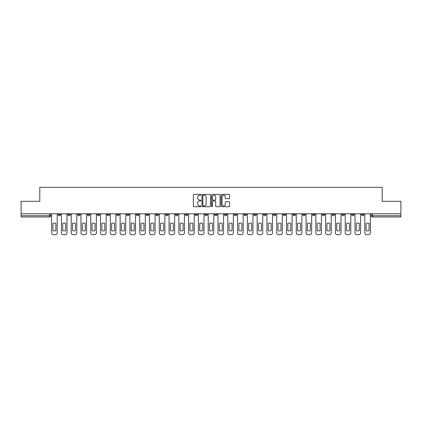 <?xml version="1.0" encoding="UTF-8"?>
<svg xmlns="http://www.w3.org/2000/svg" width="422" height="422" viewBox="0 0 422 422"><rect width="100%" height="100%" fill="white"/><g stroke="black" fill="none" stroke-linecap="round" stroke-linejoin="round"><path stroke-width="0.63" d="M200.962 194.827A0.433 0.433 0 0 0 200.529 194.394L193.988 194.394A0.617 0.617 0 0 0 193.371 195.011L193.371 206.094A0.617 0.617 0 0 0 193.988 206.711L200.529 206.711A0.433 0.433 0 0 0 200.962 206.279A0.433 0.433 0 0 0 200.529 205.852L199.685 205.852A1.973 1.973 0 0 1 197.712 203.879L197.712 202.956A1.973 1.973 0 0 1 199.685 200.988L200.529 200.988A0.433 0.433 0 0 0 200.962 200.555A0.433 0.433 0 0 0 200.529 200.123L199.685 200.123A1.973 1.973 0 0 1 197.712 198.155L197.712 197.227A1.973 1.973 0 0 1 199.685 195.259L200.529 195.259A0.433 0.433 0 0 0 200.962 194.827M322.292 213.79L322.292 214.482L324.803 214.482A1.255 1.255 0 0 1 323.547 215.737A1.255 1.255 0 0 1 322.292 214.482L322.292 213.79M312.507 213.79L312.507 214.482L315.018 214.482A1.255 1.255 0 0 1 313.762 215.737A1.255 1.255 0 0 1 312.507 214.482L312.507 213.79M253.786 213.79L253.786 214.482L256.296 214.482A1.255 1.255 0 0 1 255.041 215.737A1.255 1.255 0 0 1 253.786 214.482L253.786 213.79M244 213.79L244 214.482L246.506 214.482A1.255 1.255 0 0 1 245.256 215.737A1.255 1.255 0 0 1 244 214.482L244 213.79M234.21 213.79L234.21 214.482L236.721 214.482A1.255 1.255 0 0 1 235.465 215.737A1.255 1.255 0 0 1 234.21 214.482L234.21 213.79M214.64 213.79L214.64 214.482L217.151 214.482A1.255 1.255 0 0 1 215.895 215.737A1.255 1.255 0 0 1 214.64 214.482L214.64 213.79M195.064 214.482L195.064 213.79L195.064 214.482A1.255 1.255 0 0 0 196.32 215.737A1.255 1.255 0 0 1 195.064 214.482L197.575 214.482A1.255 1.255 0 0 1 196.32 215.737A1.255 1.255 0 0 0 197.575 214.482L197.575 213.79L197.575 214.482M185.279 214.482L185.279 213.79L185.279 214.482A1.255 1.255 0 0 0 186.535 215.737A1.255 1.255 0 0 1 185.279 214.482L187.79 214.482A1.255 1.255 0 0 1 186.535 215.737M175.494 214.482L175.494 213.79L175.494 214.482A1.255 1.255 0 0 0 176.744 215.737A1.255 1.255 0 0 1 175.494 214.482L178 214.482A1.255 1.255 0 0 1 176.744 215.737A1.255 1.255 0 0 0 178 214.482L178 213.79L178 214.482M165.704 213.79L165.704 214.482L168.214 214.482A1.255 1.255 0 0 1 166.959 215.737A1.255 1.255 0 0 1 165.704 214.482L165.704 213.79M155.918 213.79L155.918 214.482L158.429 214.482A1.255 1.255 0 0 1 157.174 215.737A1.255 1.255 0 0 1 155.918 214.482L155.918 213.79M146.133 213.79L146.133 214.482L148.639 214.482A1.255 1.255 0 0 1 147.389 215.737A1.255 1.255 0 0 1 146.133 214.482L146.133 213.79M136.343 214.482L136.343 213.79L136.343 214.482A1.255 1.255 0 0 0 137.598 215.737A1.255 1.255 0 0 1 136.343 214.482L138.854 214.482A1.255 1.255 0 0 1 137.598 215.737M116.773 214.482L116.773 213.79L116.773 214.482A1.255 1.255 0 0 0 118.028 215.737A1.255 1.255 0 0 1 116.773 214.482L119.278 214.482A1.255 1.255 0 0 1 118.028 215.737A1.255 1.255 0 0 0 119.278 214.482L119.278 213.79L119.278 214.482M106.982 214.482L106.982 213.79L106.982 214.482A1.255 1.255 0 0 0 108.238 215.737A1.255 1.255 0 0 1 106.982 214.482L109.493 214.482A1.255 1.255 0 0 1 108.238 215.737A1.255 1.255 0 0 0 109.493 214.482L109.493 213.79L109.493 214.482M97.197 214.482L97.197 213.79L97.197 214.482A1.255 1.255 0 0 0 98.453 215.737A1.255 1.255 0 0 1 97.197 214.482L99.708 214.482A1.255 1.255 0 0 1 98.453 215.737A1.255 1.255 0 0 0 99.708 214.482L99.708 213.79L99.708 214.482M87.412 214.482L87.412 213.79L87.412 214.482A1.255 1.255 0 0 0 88.667 215.737A1.255 1.255 0 0 1 87.412 214.482L89.923 214.482A1.255 1.255 0 0 1 88.667 215.737M77.627 214.482L77.627 213.79L77.627 214.482A1.255 1.255 0 0 0 78.877 215.737A1.255 1.255 0 0 1 77.627 214.482L80.133 214.482A1.255 1.255 0 0 1 78.877 215.737A1.255 1.255 0 0 0 80.133 214.482L80.133 213.79L80.133 214.482M67.836 214.482L67.836 213.79L67.836 214.482A1.255 1.255 0 0 0 69.092 215.737A1.255 1.255 0 0 1 67.836 214.482L70.347 214.482A1.255 1.255 0 0 1 69.092 215.737A1.255 1.255 0 0 0 70.347 214.482L70.347 213.79L70.347 214.482M228.998 198.736A0.617 0.617 0 0 0 229.61 198.124L229.61 195.011A0.617 0.617 0 0 0 228.998 194.394L221.729 194.394A0.617 0.617 0 0 0 221.112 195.011L221.112 206.094A0.617 0.617 0 0 0 221.729 206.711L228.998 206.711A0.617 0.617 0 0 0 229.61 206.094L229.61 202.338A0.617 0.617 0 0 0 228.998 201.727L225.886 201.727A0.617 0.617 0 0 0 225.269 202.338L225.269 204.201A1.646 1.646 0 0 1 223.623 205.852A1.646 1.646 0 0 1 221.977 204.201L221.977 196.905A1.646 1.646 0 0 1 223.623 195.259A1.646 1.646 0 0 1 225.269 196.905L225.269 198.124A0.617 0.617 0 0 0 225.886 198.736L228.998 198.736M21.1 213.79L21.1 201.31L39.795 201.31L39.795 187.315L382.205 187.315L382.205 201.31L400.9 201.31L400.9 213.79L21.1 213.79L21.1 215.737L50.772 215.737L50.772 213.79M210.462 195.011A0.617 0.617 0 0 0 209.845 194.394L202.581 194.394A0.617 0.617 0 0 0 201.964 195.011L201.964 206.094A0.617 0.617 0 0 0 202.581 206.711L209.845 206.711A0.617 0.617 0 0 0 210.462 206.094L210.462 195.011M212.155 194.394L219.419 194.394A0.617 0.617 0 0 1 220.036 195.011L220.036 206.094A0.617 0.617 0 0 1 219.419 206.711L216.312 206.711A0.617 0.617 0 0 1 215.695 206.094L215.695 201.6A0.617 0.617 0 0 0 215.078 200.988L213.015 200.988A0.617 0.617 0 0 0 212.403 201.6L212.403 206.279A0.433 0.433 0 0 1 211.971 206.711A0.433 0.433 0 0 1 211.538 206.279L211.538 195.011A0.617 0.617 0 0 1 212.155 194.394M371.228 213.79L371.228 215.737L400.9 215.737L400.9 216.992L372.478 216.992A1.255 1.255 0 0 1 371.228 215.737A1.255 1.255 0 0 0 372.478 216.992L372.478 213.79M400.9 213.79L400.9 215.737M50.772 215.737A1.255 1.255 0 0 1 49.522 216.992L21.1 216.992L21.1 215.737M363.949 213.79L363.949 214.482A1.255 1.255 0 0 1 362.693 215.737A1.255 1.255 0 0 1 361.438 214.482L363.949 214.482M361.438 213.79L361.438 214.482M354.163 213.79L354.163 214.482A1.255 1.255 0 0 1 352.908 215.737A1.255 1.255 0 0 1 351.653 214.482A1.255 1.255 0 0 0 352.908 215.737M351.653 213.79L351.653 214.482L354.163 214.482M344.373 213.79L344.373 214.482A1.255 1.255 0 0 1 343.123 215.737A1.255 1.255 0 0 1 341.867 214.482L344.373 214.482M341.867 213.79L341.867 214.482M334.588 213.79L334.588 214.482A1.255 1.255 0 0 1 333.333 215.737A1.255 1.255 0 0 1 332.077 214.482L334.588 214.482M332.077 213.79L332.077 214.482M324.803 213.79L324.803 214.482M315.018 213.79L315.018 214.482L315.018 213.79M305.227 213.79L305.227 214.482A1.255 1.255 0 0 1 303.972 215.737A1.255 1.255 0 0 1 302.722 214.482L305.227 214.482M302.722 213.79L302.722 214.482M295.442 213.79L295.442 214.482A1.255 1.255 0 0 1 294.187 215.737A1.255 1.255 0 0 1 292.931 214.482L295.442 214.482M292.931 213.79L292.931 214.482M285.657 213.79L285.657 214.482A1.255 1.255 0 0 1 284.402 215.737A1.255 1.255 0 0 1 283.146 214.482L285.657 214.482M283.146 213.79L283.146 214.482M275.867 213.79L275.867 214.482A1.255 1.255 0 0 1 274.611 215.737A1.255 1.255 0 0 1 273.361 214.482L275.867 214.482M273.361 213.79L273.361 214.482M266.082 213.79L266.082 214.482A1.255 1.255 0 0 1 264.826 215.737A1.255 1.255 0 0 1 263.571 214.482L266.082 214.482M263.571 213.79L263.571 214.482M256.296 213.79L256.296 214.482A1.255 1.255 0 0 1 255.041 215.737M246.506 213.79L246.506 214.482M236.721 214.482L236.721 213.79L236.721 214.482A1.255 1.255 0 0 1 235.465 215.737M226.936 213.79L226.936 214.482A1.255 1.255 0 0 1 225.68 215.737A1.255 1.255 0 0 1 224.425 214.482A1.255 1.255 0 0 0 225.68 215.737A1.255 1.255 0 0 0 226.936 214.482L224.425 214.482L224.425 213.79M217.151 214.482L217.151 213.79L217.151 214.482A1.255 1.255 0 0 1 215.895 215.737M207.36 213.79L207.36 214.482A1.255 1.255 0 0 1 206.105 215.737A1.255 1.255 0 0 1 204.849 214.482A1.255 1.255 0 0 0 206.105 215.737M204.849 213.79L204.849 214.482L207.36 214.482M187.79 213.79L187.79 214.482L187.79 213.79M168.214 214.482L168.214 213.79L168.214 214.482A1.255 1.255 0 0 1 166.959 215.737M158.429 214.482L158.429 213.79L158.429 214.482A1.255 1.255 0 0 1 157.174 215.737M148.639 214.482L148.639 213.79L148.639 214.482A1.255 1.255 0 0 1 147.389 215.737M138.854 213.79L138.854 214.482L138.854 213.79M129.069 214.482L129.069 213.79L129.069 214.482A1.255 1.255 0 0 1 127.813 215.737A1.255 1.255 0 0 1 126.558 214.482L129.069 214.482A1.255 1.255 0 0 1 127.813 215.737M126.558 213.79L126.558 214.482M89.923 213.79L89.923 214.482L89.923 213.79M60.562 213.79L60.562 214.482A1.255 1.255 0 0 1 59.307 215.737A1.255 1.255 0 0 1 58.051 214.482A1.255 1.255 0 0 0 59.307 215.737A1.255 1.255 0 0 0 60.562 214.482L60.562 213.79M58.051 213.79L58.051 214.482L60.562 214.482M203.256 195.259A0.433 0.433 0 0 0 202.824 195.692L202.824 205.419A0.433 0.433 0 0 0 203.256 205.852L204.148 205.852A1.973 1.973 0 0 0 206.121 203.879L206.121 197.227A1.973 1.973 0 0 0 204.148 195.259L203.256 195.259M215.695 196.937A1.646 1.646 0 0 0 214.049 195.291A1.646 1.646 0 0 0 212.403 196.937L212.403 199.506A0.617 0.617 0 0 0 213.015 200.123L215.078 200.123A0.617 0.617 0 0 0 215.695 199.506L215.695 196.937M52.94 223.365L52.94 230.628A3.919 3.919 139.8 0 0 55.889 230.628L55.889 223.365A3.919 3.919 139.8 0 0 52.94 223.365M51.621 213.79L51.621 232.802A1.883 1.883 139.8 0 0 53.504 234.685L55.324 234.685A1.883 1.883 139.8 0 0 57.202 232.802L57.202 213.79M62.725 223.365L62.725 230.628A3.919 3.919 139.8 0 0 65.674 230.628L65.674 223.365A3.919 3.919 139.8 0 0 62.725 223.365M61.406 213.79L61.406 232.802A1.883 1.883 139.8 0 0 63.289 234.685L65.109 234.685A1.883 1.883 139.8 0 0 66.992 232.802L66.992 213.79M72.51 223.365L72.51 230.628A3.919 3.919 139.8 0 0 75.459 230.628L75.459 223.365A3.919 3.919 139.8 0 0 72.51 223.365M71.197 213.79L71.197 232.802A1.883 1.883 139.8 0 0 73.075 234.685L74.894 234.685A1.883 1.883 139.8 0 0 76.778 232.802L76.778 213.79M82.301 223.365L82.301 230.628A3.919 3.919 139.8 0 0 85.249 230.628L85.249 223.365A3.919 3.919 139.8 0 0 82.301 223.365M80.982 213.79L80.982 232.802A1.883 1.883 139.8 0 0 82.865 234.685L84.685 234.685A1.883 1.883 139.8 0 0 86.563 232.802L86.563 213.79M92.086 223.365L92.086 230.628A3.919 3.919 139.8 0 0 95.034 230.628L95.034 223.365A3.919 3.919 139.8 0 0 92.086 223.365M90.767 213.79L90.767 232.802A1.883 1.883 139.8 0 0 92.65 234.685L94.47 234.685A1.883 1.883 139.8 0 0 96.353 232.802L96.353 213.79M101.871 223.365L101.871 230.628A3.919 3.919 139.8 0 0 104.82 230.628L104.82 223.365A3.919 3.919 139.8 0 0 101.871 223.365M100.552 213.79L100.552 232.802A1.883 1.883 139.8 0 0 102.435 234.685L104.255 234.685A1.883 1.883 139.8 0 0 106.138 232.802L106.138 213.79M111.656 223.365L111.656 230.628A3.919 3.919 139.8 0 0 114.605 230.628L114.605 223.365A3.919 3.919 139.8 0 0 111.656 223.365M110.342 213.79L110.342 232.802A1.883 1.883 139.8 0 0 112.226 234.685L114.04 234.685A1.883 1.883 139.8 0 0 115.923 232.802L115.923 213.79M121.446 223.365L121.446 230.628A3.919 3.919 139.8 0 0 124.395 230.628L124.395 223.365A3.919 3.919 139.8 0 0 121.446 223.365M120.128 213.79L120.128 232.802A1.883 1.883 139.8 0 0 122.011 234.685L123.831 234.685A1.883 1.883 139.8 0 0 125.714 232.802L125.714 213.79M131.231 223.365L131.231 230.628A3.919 3.919 139.8 0 0 134.18 230.628L134.18 223.365A3.919 3.919 139.8 0 0 131.231 223.365M129.913 213.79L129.913 232.802A1.883 1.883 139.8 0 0 131.796 234.685L133.616 234.685A1.883 1.883 139.8 0 0 135.499 232.802L135.499 213.79M141.017 223.365L141.017 230.628A3.919 3.919 139.8 0 0 143.965 230.628L143.965 223.365A3.919 3.919 139.8 0 0 141.017 223.365M139.703 213.79L139.703 232.802A1.883 1.883 139.8 0 0 141.581 234.685L143.401 234.685A1.883 1.883 139.8 0 0 145.284 232.802L145.284 213.79M150.807 223.365L150.807 230.628A3.919 3.919 139.8 0 0 153.756 230.628L153.756 223.365A3.919 3.919 139.8 0 0 150.807 223.365M149.488 213.79L149.488 232.802A1.883 1.883 139.8 0 0 151.371 234.685L153.191 234.685A1.883 1.883 139.8 0 0 155.069 232.802L155.069 213.79M160.592 223.365L160.592 230.628A3.919 3.919 139.8 0 0 163.541 230.628L163.541 223.365A3.919 3.919 139.8 0 0 160.592 223.365M159.273 213.79L159.273 232.802A1.883 1.883 139.8 0 0 161.157 234.685L162.976 234.685A1.883 1.883 139.8 0 0 164.86 232.802L164.86 213.79M170.377 223.365L170.377 230.628A3.919 3.919 139.8 0 0 173.326 230.628L173.326 223.365A3.919 3.919 139.8 0 0 170.377 223.365M169.064 213.79L169.064 232.802A1.883 1.883 139.8 0 0 170.942 234.685L172.762 234.685A1.883 1.883 139.8 0 0 174.645 232.802L174.645 213.79M180.168 223.365L180.168 230.628A3.919 3.919 139.8 0 0 183.116 230.628L183.116 223.365A3.919 3.919 139.8 0 0 180.168 223.365M178.849 213.79L178.849 232.802A1.883 1.883 139.8 0 0 180.732 234.685L182.552 234.685A1.883 1.883 139.8 0 0 184.43 232.802L184.43 213.79M189.953 223.365L189.953 230.628A3.919 3.919 139.8 0 0 192.901 230.628L192.901 223.365A3.919 3.919 139.8 0 0 189.953 223.365M188.634 213.79L188.634 232.802A1.883 1.883 139.8 0 0 190.517 234.685L192.337 234.685A1.883 1.883 139.8 0 0 194.22 232.802L194.22 213.79M199.738 223.365L199.738 230.628A3.919 3.919 139.8 0 0 202.687 230.628L202.687 223.365A3.919 3.919 139.8 0 0 199.738 223.365M198.419 213.79L198.419 232.802A1.883 1.883 139.8 0 0 200.302 234.685L202.122 234.685A1.883 1.883 139.8 0 0 204.005 232.802L204.005 213.79M209.528 223.365L209.528 230.628A3.919 3.919 139.8 0 0 212.472 230.628L212.472 223.365A3.919 3.919 139.8 0 0 209.528 223.365M208.21 213.79L208.21 232.802A1.883 1.883 139.8 0 0 210.093 234.685L211.907 234.685A1.883 1.883 139.8 0 0 213.79 232.802L213.79 213.79M219.313 223.365L219.313 230.628A3.919 3.919 139.8 0 0 222.262 230.628L222.262 223.365A3.919 3.919 139.8 0 0 219.313 223.365M217.995 213.79L217.995 232.802A1.883 1.883 139.8 0 0 219.878 234.685L221.698 234.685A1.883 1.883 139.8 0 0 223.581 232.802L223.581 213.79M229.099 223.365L229.099 230.628A3.919 3.919 139.8 0 0 232.047 230.628L232.047 223.365A3.919 3.919 139.8 0 0 229.099 223.365M227.78 213.79L227.78 232.802A1.883 1.883 139.8 0 0 229.663 234.685L231.483 234.685A1.883 1.883 139.8 0 0 233.366 232.802L233.366 213.79M238.884 223.365L238.884 230.628A3.919 3.919 139.8 0 0 241.832 230.628L241.832 223.365A3.919 3.919 139.8 0 0 238.884 223.365M237.57 213.79L237.57 232.802A1.883 1.883 139.8 0 0 239.448 234.685L241.268 234.685A1.883 1.883 139.8 0 0 243.151 232.802L243.151 213.79M248.674 223.365L248.674 230.628A3.919 3.919 139.8 0 0 251.623 230.628L251.623 223.365A3.919 3.919 139.8 0 0 248.674 223.365M247.355 213.79L247.355 232.802A1.883 1.883 139.8 0 0 249.238 234.685L251.058 234.685A1.883 1.883 139.8 0 0 252.936 232.802L252.936 213.79M258.459 223.365L258.459 230.628A3.919 3.919 139.8 0 0 261.408 230.628L261.408 223.365A3.919 3.919 139.8 0 0 258.459 223.365M257.14 213.79L257.14 232.802A1.883 1.883 139.8 0 0 259.024 234.685L260.843 234.685A1.883 1.883 139.8 0 0 262.727 232.802L262.727 213.79M268.244 223.365L268.244 230.628A3.919 3.919 139.8 0 0 271.193 230.628L271.193 223.365A3.919 3.919 139.8 0 0 268.244 223.365M266.931 213.79L266.931 232.802A1.883 1.883 139.8 0 0 268.809 234.685L270.629 234.685A1.883 1.883 139.8 0 0 272.512 232.802L272.512 213.79M278.035 223.365L278.035 230.628A3.919 3.919 139.8 0 0 280.983 230.628L280.983 223.365A3.919 3.919 139.8 0 0 278.035 223.365M276.716 213.79L276.716 232.802A1.883 1.883 139.8 0 0 278.599 234.685L280.419 234.685A1.883 1.883 139.8 0 0 282.297 232.802L282.297 213.79M287.82 223.365L287.82 230.628A3.919 3.919 139.8 0 0 290.769 230.628L290.769 223.365A3.919 3.919 139.8 0 0 287.82 223.365M286.501 213.79L286.501 232.802A1.883 1.883 139.8 0 0 288.384 234.685L290.204 234.685A1.883 1.883 139.8 0 0 292.087 232.802L292.087 213.79M297.605 223.365L297.605 230.628A3.919 3.919 139.8 0 0 300.554 230.628L300.554 223.365A3.919 3.919 139.8 0 0 297.605 223.365M296.286 213.79L296.286 232.802A1.883 1.883 139.8 0 0 298.169 234.685L299.989 234.685A1.883 1.883 139.8 0 0 301.872 232.802L301.872 213.79M307.395 223.365L307.395 230.628A3.919 3.919 139.8 0 0 310.344 230.628L310.344 223.365A3.919 3.919 139.8 0 0 307.395 223.365M306.077 213.79L306.077 232.802A1.883 1.883 139.8 0 0 307.96 234.685L309.774 234.685A1.883 1.883 139.8 0 0 311.658 232.802L311.658 213.79M317.18 223.365L317.18 230.628A3.919 3.919 139.8 0 0 320.129 230.628L320.129 223.365A3.919 3.919 139.8 0 0 317.18 223.365M315.862 213.79L315.862 232.802A1.883 1.883 139.8 0 0 317.745 234.685L319.565 234.685A1.883 1.883 139.8 0 0 321.448 232.802L321.448 213.79M326.966 223.365L326.966 230.628A3.919 3.919 139.8 0 0 329.914 230.628L329.914 223.365A3.919 3.919 139.8 0 0 326.966 223.365M325.647 213.79L325.647 232.802A1.883 1.883 139.8 0 0 327.53 234.685L329.35 234.685A1.883 1.883 139.8 0 0 331.233 232.802L331.233 213.79M336.751 223.365L336.751 230.628A3.919 3.919 139.8 0 0 339.699 230.628L339.699 223.365A3.919 3.919 139.8 0 0 336.751 223.365M335.437 213.79L335.437 232.802A1.883 1.883 139.8 0 0 337.315 234.685L339.135 234.685A1.883 1.883 139.8 0 0 341.018 232.802L341.018 213.79M346.541 223.365L346.541 230.628A3.919 3.919 139.8 0 0 349.49 230.628L349.49 223.365A3.919 3.919 139.8 0 0 346.541 223.365M345.222 213.79L345.222 232.802A1.883 1.883 139.8 0 0 347.106 234.685L348.925 234.685A1.883 1.883 139.8 0 0 350.803 232.802L350.803 213.79M356.326 223.365L356.326 230.628A3.919 3.919 139.8 0 0 359.275 230.628L359.275 223.365A3.919 3.919 139.8 0 0 356.326 223.365M355.007 213.79L355.007 232.802A1.883 1.883 139.8 0 0 356.891 234.685L358.711 234.685A1.883 1.883 139.8 0 0 360.594 232.802L360.594 213.79M366.111 223.365L366.111 230.628A3.919 3.919 139.8 0 0 369.06 230.628L369.06 223.365A3.919 3.919 139.8 0 0 366.111 223.365M364.798 213.79L364.798 232.802A1.883 1.883 139.8 0 0 366.676 234.685L368.496 234.685A1.883 1.883 139.8 0 0 370.379 232.802L370.379 213.79M49.522 213.79L49.522 216.992"/></g></svg>
